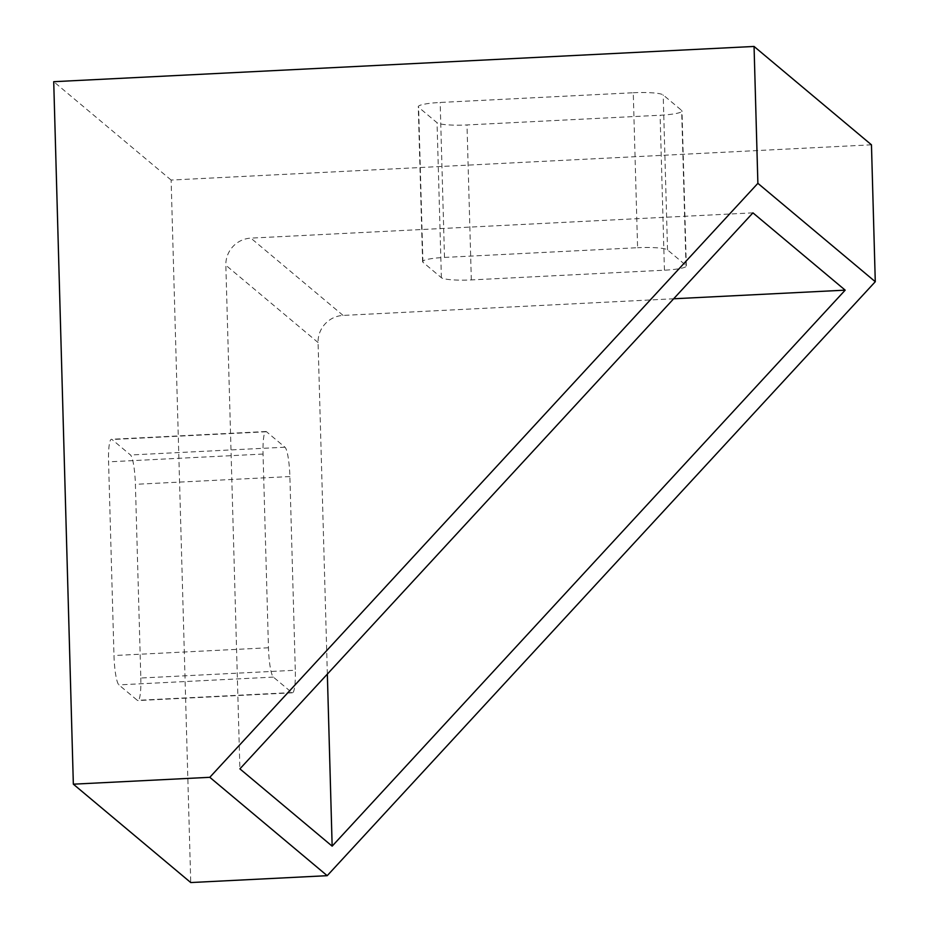 <?xml version="1.0" encoding="UTF-8"?>
<svg xmlns="http://www.w3.org/2000/svg" width="929" height="929" viewBox="0 0 929 929"><rect width="100%" height="100%" fill="white"/><g stroke="black" fill="none" stroke-linecap="round" stroke-linejoin="round"><path stroke-width="0.7" stroke-dasharray="4.64 3.48" d="M633.264 92.749A26.093 3.67 -1.6 0 1 663.201 94.967L681.654 110.423A26.093 3.67 -1.6 0 1 681.991 110.992A26.093 3.67 -1.6 0 1 660.101 115.242L466.997 124.95A26.093 3.67 -1.6 0 1 437.048 122.733L418.607 107.276A26.093 3.67 -1.6 0 1 418.271 106.707A26.093 3.67 -1.6 0 1 440.16 102.469L633.264 92.749L637.596 247.706L444.492 257.426A26.093 3.67 178.4 0 0 422.59 261.676A26.093 3.67 178.4 0 0 422.939 262.233L441.38 277.701A26.093 3.67 178.4 0 0 471.328 279.919L664.432 270.2A26.093 3.67 178.4 0 0 686.322 265.949A26.093 3.67 178.4 0 0 685.985 265.392L667.533 249.924A26.093 3.67 178.4 0 0 637.596 247.706M140.813 678.019A26.093 4.053 -92.9 0 1 137.933 700.571A26.093 4.053 -92.9 0 1 137.341 700.338L118.889 684.882A26.093 4.053 -92.9 0 1 113.977 655.537L108.565 461.841A26.093 4.053 -92.9 0 1 111.445 439.289A26.093 4.053 -92.9 0 1 112.037 439.522L130.49 454.989A26.093 4.053 -92.9 0 1 135.402 484.323L140.813 678.019L295.294 670.25L289.883 476.554A26.093 4.053 87.1 0 0 284.971 447.209L266.518 431.753A26.093 4.053 87.1 0 0 265.926 431.52A26.093 4.053 87.1 0 0 263.046 454.06L268.458 647.768A26.093 4.053 87.1 0 0 273.37 677.102L291.822 692.558A26.093 4.053 87.1 0 0 292.414 692.802A26.093 4.053 87.1 0 0 295.294 670.25M871.46 144.819L171.122 180.063L190.747 882.55M171.122 180.063L53.719 81.694M327.345 674.106L318.078 342.534A26.093 25.513 130 0 1 343.103 315.419L673.653 298.778M752.931 212.857L250.865 238.126A26.093 25.513 130 0 0 225.84 265.241L239.903 768.864M667.533 249.924L663.201 94.967M444.492 257.426L440.16 102.469M685.985 265.392L681.654 110.423M343.103 315.419L250.865 238.126M318.078 342.534L225.84 265.241M289.883 476.554L135.402 484.323M284.971 447.209L130.49 454.989M266.518 431.753L112.037 439.522M263.046 454.06L108.565 461.841M268.458 647.768L113.977 655.537M273.37 677.102L118.889 684.882M291.822 692.558L137.341 700.338M471.328 279.919L466.997 124.95M664.432 270.2L660.101 115.242M441.38 277.701L437.048 122.733M422.939 262.233L418.607 107.276M265.926 431.52L111.445 439.289M292.414 692.802L137.933 700.571M422.59 261.676L418.271 106.707M686.322 265.949L681.991 110.992"/><path stroke-width="1.39" d="M327.205 875.687L190.747 882.55L73.345 784.181L53.719 81.694L754.058 46.45L757.878 183.327L209.803 777.306L327.205 875.687L875.281 281.708L757.878 183.327M845.181 290.15L332.152 846.156L239.903 768.864L752.931 212.857L845.181 290.15L673.653 298.778M875.281 281.708L871.46 144.819L754.058 46.45M332.152 846.156L327.345 674.106M209.803 777.306L73.345 784.181"/></g></svg>
